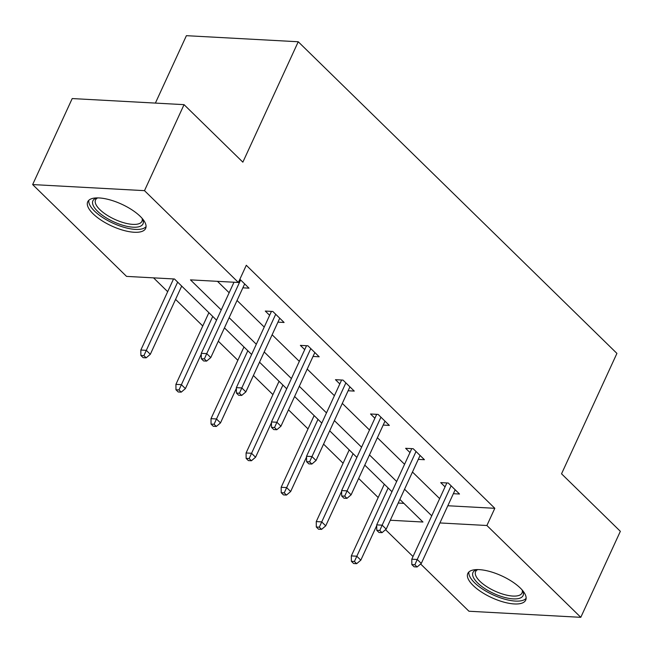 <?xml version="1.0" encoding="UTF-8"?>
<svg xmlns="http://www.w3.org/2000/svg" width="653" height="653" viewBox="0 0 653 653"><rect width="100%" height="100%" fill="white"/><g stroke="black" fill="none" stroke-linecap="round" stroke-linejoin="round"><path stroke-width="0.98" d="M140.256 216.38A31.875 11.983 24.7 0 1 145.643 228.419A31.875 11.983 24.7 0 1 123.507 230.362A31.875 11.983 24.7 0 1 93.101 213.817A31.875 11.983 24.7 0 1 87.722 201.785A31.875 11.983 24.7 0 1 109.859 199.842A31.875 11.983 24.7 0 1 140.256 216.38M520.335 588.075A31.875 11.983 24.7 0 1 525.714 600.107A31.875 11.983 24.7 0 1 503.577 602.05A31.875 11.983 24.7 0 1 473.18 585.512A31.875 11.983 24.7 0 1 467.801 573.473A31.875 11.983 24.7 0 1 489.938 571.53A31.875 11.983 24.7 0 1 520.335 588.075M155.39 103.092L186.399 35.678L298.241 41.759L616.922 353.404L561.539 473.809L620.35 531.322L580.795 617.322L468.952 611.241L420.638 563.996M413.014 556.536L385.548 529.681M153.545 277.86L167.674 291.679M175.575 299.401L202.765 325.986M218.314 341.201L237.847 360.301M253.397 375.508L272.93 394.608M288.479 409.815L308.012 428.915M323.57 444.13L343.094 463.23M358.652 478.437L378.185 497.537M216.543 320.158L174.457 278.994L126.543 276.39L32.65 184.57L144.493 190.652L238.386 282.471L190.472 279.868L221.236 309.955M144.493 190.652L184.048 104.651L72.205 98.562L32.65 184.57M277.949 322.141L284.096 322.476L272.848 311.481L265.289 311.065L269.64 315.317M348.114 390.755L354.261 391.09L343.013 380.095L335.462 379.687L339.805 383.94M418.279 459.377L424.426 459.712L413.186 448.717L405.627 448.309L409.978 452.553M217.473 281.337L229.154 292.756M237.047 300.47L264.236 327.063M272.13 334.785L299.319 361.37M307.212 369.092L334.401 395.685M342.294 403.399L369.484 429.992M377.385 437.714L404.574 464.299M412.467 472.021L439.657 498.614M447.819 505.749L494.811 508.303L246.295 265.273L238.386 282.471M453.37 493.692L459.516 494.019L448.268 483.024L440.71 482.616L445.06 486.869M383.197 425.07L389.343 425.405L378.103 414.41L370.545 413.994L374.887 418.246M313.032 356.448L319.178 356.783L307.93 345.788L300.372 345.38L304.722 349.624M242.859 287.826L249.005 288.161L239.88 279.231M184.048 104.651L242.859 162.164L298.241 41.759M494.811 508.303L486.901 525.502L580.795 617.322M390.282 520.245L422.964 522.025L399.865 499.431M391.963 491.709L364.774 465.116M356.881 457.394L329.692 430.809M321.798 423.087L294.609 396.502M286.716 388.78L259.527 362.186M251.634 354.465L224.444 327.879M439.91 522.947L486.901 525.502M229.138 317.676L256.327 344.262M264.22 351.983L291.409 378.569M299.303 386.29L326.492 412.884M334.385 420.605L361.574 447.191M369.467 454.912L396.657 481.506M404.558 489.219L431.747 515.813M398.199 503.047L403.881 503.357M446.856 482.951L411.79 559.188L417.234 559.49L451.117 485.816M414.867 564.772L411.847 564.608L414.092 566.804L417.112 566.975L414.867 564.772L417.234 559.49L421.283 563.449L455.165 489.774M411.79 559.188L411.847 564.608M417.112 566.975L421.283 563.449M351.387 561.319L353.64 563.523L356.66 563.686L354.416 561.482L351.387 561.319L351.338 555.907L356.775 556.201L360.823 560.16L376.716 525.616M354.416 561.482L388.16 487.979M351.338 555.907L384.307 484.216M360.823 560.16L356.66 563.686M411.774 448.644L376.708 524.881L382.152 525.175L416.034 451.501M379.785 530.465L376.757 530.301L379.009 532.497L382.029 532.66L379.785 530.465L382.152 525.175L386.201 529.134L420.083 455.459M376.708 524.881L376.757 530.301M382.029 532.66L386.201 529.134M376.691 414.329L341.625 490.574L347.061 490.868L380.952 417.194M344.702 496.149L341.674 495.986L343.927 498.19L346.947 498.353L344.702 496.149L347.061 490.868L351.11 494.827L385.001 421.152M341.625 490.574L341.674 495.986M346.947 498.353L351.11 494.827M316.305 527.012L318.558 529.208L321.578 529.371L319.325 527.175L316.305 527.012L316.256 521.592L321.692 521.886L325.741 525.845L341.633 491.301M319.325 527.175L353.069 453.672M316.256 521.592L349.224 449.909M325.741 525.845L321.578 529.371M281.223 492.705L283.467 494.901L286.496 495.064L284.243 492.868L281.223 492.705L281.165 487.285L286.61 487.579L290.658 491.538L306.551 456.994M284.243 492.868L317.987 419.365M281.165 487.285L314.142 415.602M290.658 491.538L286.496 495.064M522.531 590.426A27.581 10.375 24.7 0 1 522.686 590.753A27.581 10.375 24.7 0 1 521.372 597.454A27.581 10.375 24.7 0 1 487.946 590.5A27.581 10.375 24.7 0 1 474.674 570.624A27.581 10.375 24.7 0 1 476.878 569.685A27.581 10.375 24.7 0 1 477.229 569.587M477.751 569.587A25.54 9.599 -155.3 0 0 477.196 569.898A25.54 9.599 -155.3 0 0 475.613 571.644A25.54 9.599 -155.3 0 0 492.101 589.724A25.54 9.599 -155.3 0 0 520.433 594.736A25.54 9.599 -155.3 0 0 522.025 592.989A25.54 9.599 -155.3 0 0 522.196 590.034M468.895 571.979A31.671 11.909 -155.3 0 0 491.129 593.944A31.671 11.909 -155.3 0 0 524.832 599.438A31.671 11.909 -155.3 0 0 526.147 598.303M142.452 218.739A27.581 10.375 24.7 0 1 142.607 219.057A27.581 10.375 24.7 0 1 141.301 225.758A27.581 10.375 24.7 0 1 107.867 218.812A27.581 10.375 24.7 0 1 94.603 198.936A27.581 10.375 24.7 0 1 96.807 197.99A27.581 10.375 24.7 0 1 97.158 197.9M97.672 197.9A25.54 9.599 -155.3 0 0 97.117 198.21A25.54 9.599 -155.3 0 0 95.534 199.957A25.54 9.599 -155.3 0 0 112.022 218.037A25.54 9.599 -155.3 0 0 140.362 223.048A25.54 9.599 -155.3 0 0 141.946 221.302A25.54 9.599 -155.3 0 0 142.117 218.347M88.816 200.283A31.671 11.909 -155.3 0 0 111.051 222.257A31.671 11.909 -155.3 0 0 144.754 227.75A31.671 11.909 -155.3 0 0 146.068 226.615M341.609 380.022L306.543 456.259L311.979 456.553L345.87 382.887M309.612 461.842L306.592 461.679L308.845 463.875L311.865 464.046L309.612 461.842L311.979 456.553L316.028 460.512L349.918 386.845M306.543 456.259L306.592 461.679M311.865 464.046L316.028 460.512M246.14 458.39L248.385 460.594L251.405 460.757L249.16 458.553L246.14 458.39L246.083 452.97L251.527 453.272L255.576 457.231L271.46 422.687M249.16 458.553L282.904 385.05M246.083 452.97L279.06 381.287M255.576 457.231L251.405 460.757M306.526 345.706L271.452 421.952L276.896 422.246L310.779 348.571M274.529 427.535L271.509 427.372L273.754 429.568L276.782 429.731L274.529 427.535L276.896 422.246L280.945 426.205L314.828 352.53M271.452 421.952L271.509 427.372M276.782 429.731L280.945 426.205M211.05 424.083L213.302 426.278L216.323 426.442L214.078 424.246L211.05 424.083L211.001 418.663L216.445 418.957L220.494 422.915L236.378 388.372M214.078 424.246L247.822 350.743M211.001 418.663L243.969 346.98M220.494 422.915L216.323 426.442M271.436 311.399L236.37 387.645L241.814 387.939L275.697 314.264M239.447 393.22L236.427 393.057L238.671 395.261L241.692 395.424L239.447 393.22L241.814 387.939L245.863 391.898L279.745 318.223M236.37 387.645L236.427 393.057M241.692 395.424L245.863 391.898M175.967 389.768L178.22 391.971L181.24 392.135L178.995 389.939L175.967 389.768L175.918 384.356L181.354 384.65L185.403 388.608L201.295 354.065M178.995 389.939L212.731 316.436M175.918 384.356L208.887 312.673M185.403 388.608L181.24 392.135M233.986 282.235L201.287 353.33L206.732 353.624L240.614 279.957M204.365 358.913L201.336 358.75L203.589 360.946L206.609 361.109L204.365 358.913L206.732 353.624L210.78 357.583L244.663 283.916M201.287 353.33L201.336 358.75M206.609 361.109L210.78 357.583M140.885 355.461L143.138 357.664L146.158 357.828L143.905 355.624L140.885 355.461L140.836 350.041L146.272 350.343L150.321 354.301L181.697 286.079M143.905 355.624L177.649 282.12M140.836 350.041L173.535 278.945M150.321 354.301L146.158 357.828"/></g></svg>
